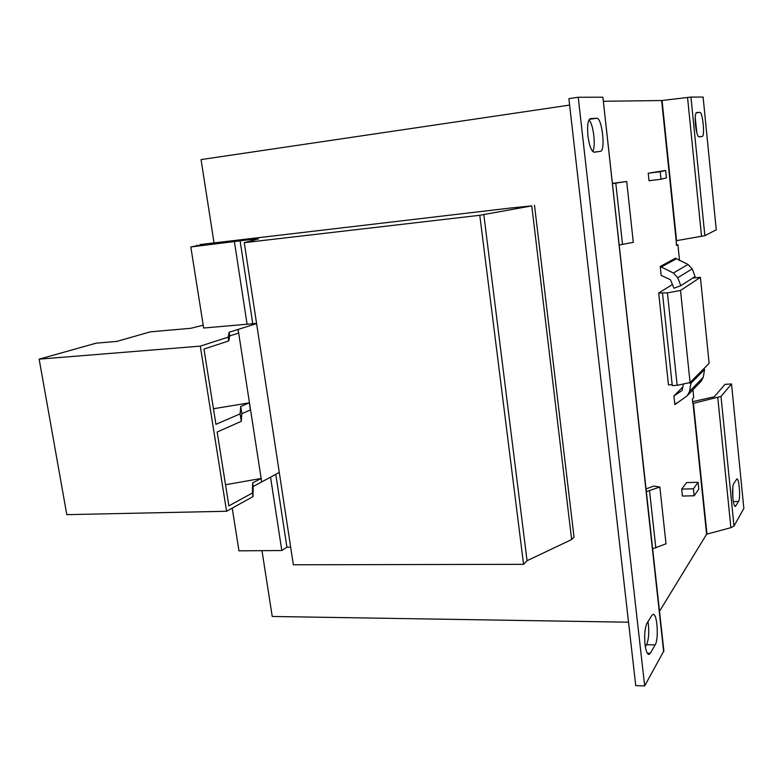 <?xml version="1.0" encoding="UTF-8"?>
<svg xmlns="http://www.w3.org/2000/svg" width="783" height="783" viewBox="0 0 783 783"><rect width="100%" height="100%" fill="white"/><g stroke="black" fill="none" stroke-linecap="round" stroke-linejoin="round"><path stroke-width="1.17" d="M733.671 483.63C732.565 486.214 732.281 491.029 732.849 498.086C733.446 503.391 734.278 506.19 735.325 506.503L738.555 501.472C740.708 498.409 739.221 478.276 736.881 478.902L733.671 483.63M696.596 112.537L696.557 112.546C695.235 113.447 694.873 117.597 695.47 124.977C696.361 132.386 697.545 136.359 699.023 136.898L702.214 136.428C705.15 136.565 702.684 111.666 699.826 112.361L696.527 112.546M590.539 118.615L590.441 118.624C587.896 119.965 587.064 125.73 587.925 135.909C589.364 146.147 591.478 151.589 594.277 152.225L600.346 151.334C605.856 151.305 602.098 117.254 596.675 118.262L590.343 118.634M646.954 623.327C644.859 627.77 644.213 634.768 645.016 644.34C645.828 650.732 647.091 654.108 648.794 654.48L650.301 653.276L655.175 644.889C658.904 639.31 657.27 613.637 653.237 614.342L651.896 615.36L646.954 623.327M290.659 547.151L286.921 547.18L281.811 550.527L238.972 550.831L232.208 508.147M281.811 550.527L270.546 477.16M256.57 323.408L203.658 328.018L190.817 246.958L205.312 244.179L200.115 244.55L509.743 208.121M569.623 105.088L201.055 159.595L214.033 242.896M261.982 550.674L272.23 616.466L628.534 622.201M648.216 173.229L649.009 180.707L661.028 179.248L666.421 177.829L665.648 170.459L648.216 173.229L660.235 171.751L661.028 179.248M680.818 285.707L673.967 288.203L670.405 279.668L661.175 275.42L660.226 266.465L673.38 273.032L677.755 277.701L680.818 285.707L695.108 276.497L692.201 268.872L688.032 264.439L675.465 258.214L660.226 266.465M692.926 389.817L693.728 397.568L692.348 399.046L692.808 403.48L720.996 396.452L731.528 383.973L743.85 508.431L734.004 526.049L730.891 527.673L706.599 534.231L659.521 611.278M676.365 244.834L677.902 244.678L679.546 260.582M677.902 244.678L676.424 245.422L676.169 240.714L704.857 235.673L716.259 229.781L703.114 97.063L690.949 97.082L704.857 235.673M603.35 101.271L661.645 100.547L690.949 97.082M683.393 383.983L682.13 390.472L673.918 395.934L674.838 404.625L687.278 395.709L689.578 391.412L690.929 383.279L688.727 382.838M673.918 395.934L682.903 386.968M682.433 496.05L681.699 489.101L686.544 482.582L698.084 482.279L698.798 489.14L694.149 495.786L682.433 496.05M672.519 284.425L658.699 293.038L668.457 384.893L672.176 384.678M731.528 383.973L725.029 384.336L714.243 396.805L692.622 401.65M732.8 487.104L732.868 498.282M695.226 117.254L696.811 132.797M588.924 120.073C593.348 123.323 596.108 146.607 592.682 151.442M648.03 621.585C649.342 631.538 648.843 639.251 646.552 644.693L645.339 646.719M644.673 685.937L578.226 97.249L568.889 98.648L635.757 685.614L644.673 685.937L663.876 650.859L602.91 97.268L663.681 651.916M578.226 97.249L602.558 97.209M612.423 183.682L626.703 181.46L612.394 183.379M619.187 245.04L633.3 242.329L626.703 181.46M665.648 170.459L660.235 171.751M690.929 383.279L704.583 369.449L703.32 369.204M687.856 395.102L701.059 381.321L703.271 377.21L704.583 369.449M652.64 548.824L666.02 543.793L659.854 487.006L653.795 486.086L646.044 488.886M646.337 491.607L659.854 487.006M694.149 495.786L693.415 488.807L681.699 489.101M693.415 488.807L698.084 482.279M658.699 293.038L667.419 292.871L680.515 290.464L690.068 382.544L709.134 363.351L700.413 277.319L692.759 278.004M680.515 290.464L700.413 277.319M662.506 293.292L672.274 385.598L677.148 385.324L690.068 382.544M667.419 292.871L677.148 385.324M509.743 208.102L531.774 205.89L479.793 215.286L244.267 242.661L258.429 238.893L253.526 239.177L190.817 246.958M531.774 205.89L571.639 539.556L574.017 536.932L534.495 205.215M571.639 539.556L527.057 560.706L483.777 214.336M527.057 560.706L523.573 564.328L479.793 215.286M523.573 564.328L293.351 564.788L244.267 242.661M286.921 547.18L275.782 474.322M252.772 323.741L240.087 240.753M247.076 324.231L234.44 241.859M197.003 245.774L196.905 245.157M203.208 325.18L190.827 328.292L150.395 331.826L116.833 341.408L96.103 343.179L39.15 359.152L200.291 346.135L228.156 337.15L229.155 332.256L256.599 323.594M229.155 332.256L229.722 335.917L228.753 340.938L203.981 349.052L215.932 424.337L240.117 413.884L240.704 406.475L241.82 413.669L241.281 421.323L217.155 432.02L228.89 505.887L252.439 492.947L252.615 482.984L261.033 478.472L261.698 481.946L279.277 472.433M237.993 329.457L238.551 333.078L229.722 335.917M240.704 406.475L249.337 402.824L213.456 408.746M249.337 402.824L250.433 409.94L241.82 413.669M238.12 329.437L261.698 481.946M252.615 482.984L253.163 486.517L261.571 481.966M39.15 359.152L66.8 514.646L226.581 511.27L253.017 496.608L253.163 486.517M261.033 478.472L225.533 484.746M240.117 413.884L241.281 421.323M200.291 346.135L226.581 511.27M252.439 492.947L253.017 496.608M228.156 337.15L228.753 340.938M693.024 403.255L706.599 534.231M661.645 100.547L676.169 240.714M674.838 404.625L676.404 403.01M720.996 396.452L734.004 526.049M693.405 403.108L706.971 534.035M717.796 397.695L730.891 527.673M662.056 100.508L676.571 240.616M687.543 97.425L701.548 236.437M677.755 277.701L692.201 268.872M673.38 273.032L688.032 264.439M660.793 267.257L676.013 258.967M622.524 244.472L615.79 183.183M689.578 391.412L703.271 377.21M649.547 490.755L655.821 547.904M253.702 240.342L253.526 239.177M655.175 644.889L646.552 644.693M650.301 653.276L647.267 653.198M596.675 118.262L589.403 119.29M600.346 151.334L593.817 152.196M699.826 112.361L696.107 112.879M702.214 136.428L698.827 136.878M735.912 506.024L734.699 506.053M738.555 501.472L733.328 501.58"/></g></svg>
